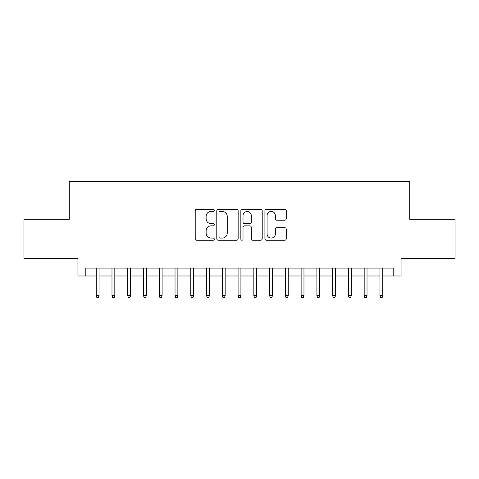 <?xml version="1.0" encoding="UTF-8"?>
<svg xmlns="http://www.w3.org/2000/svg" width="479" height="479" viewBox="0 0 479 479"><rect width="100%" height="100%" fill="white"/><g stroke="black" fill="none" stroke-linecap="round" stroke-linejoin="round"><path stroke-width="0.72" d="M214.281 210.371A1.084 1.084 0 0 0 213.197 209.293L196.761 209.293A1.545 1.545 0 0 0 195.21 210.838L195.21 238.686A1.545 1.545 0 0 0 196.761 240.236L213.197 240.236A1.084 1.084 0 0 0 214.281 239.153A1.084 1.084 0 0 0 213.197 238.069L211.071 238.069A4.952 4.952 0 0 1 206.12 233.117L206.12 230.794A4.952 4.952 0 0 1 211.071 225.843L213.197 225.843A1.084 1.084 0 0 0 214.281 224.765A1.084 1.084 0 0 0 213.197 223.681L211.071 223.681A4.952 4.952 0 0 1 206.12 218.729L206.12 216.406A4.952 4.952 0 0 1 211.071 211.455L213.197 211.455A1.084 1.084 0 0 0 214.281 210.371M284.718 220.196A1.545 1.545 0 0 0 286.262 218.652L286.262 210.838A1.545 1.545 0 0 0 284.718 209.293L266.462 209.293A1.545 1.545 0 0 0 264.911 210.838L264.911 238.686A1.545 1.545 0 0 0 266.462 240.236L284.718 240.236A1.545 1.545 0 0 0 286.262 238.686L286.262 229.249A1.545 1.545 0 0 0 284.718 227.705L276.904 227.705A1.545 1.545 0 0 0 275.353 229.249L275.353 233.932A4.137 4.137 0 0 1 271.216 238.069A4.137 4.137 0 0 1 267.078 233.932L267.078 215.598A4.137 4.137 0 0 1 271.216 211.455A4.137 4.137 0 0 1 275.353 215.598L275.353 218.652A1.545 1.545 0 0 0 276.904 220.196L284.718 220.196M85.819 275.988L85.819 268.108L393.181 268.108L393.181 275.988L401.067 275.988L401.067 258.654L455.05 258.654L455.05 219.244L409.731 219.244L409.731 181.415L69.269 181.415L69.269 219.244L23.95 219.244L23.95 258.654L77.933 258.654L77.933 275.988L96.219 275.988M238.147 210.838A1.545 1.545 0 0 0 236.596 209.293L218.34 209.293A1.545 1.545 0 0 0 216.795 210.838L216.795 238.686A1.545 1.545 0 0 0 218.34 240.236L236.596 240.236A1.545 1.545 0 0 0 238.147 238.686L238.147 210.838M242.404 209.293L260.66 209.293A1.545 1.545 0 0 1 262.205 210.838L262.205 238.686A1.545 1.545 0 0 1 260.66 240.236L252.846 240.236A1.545 1.545 0 0 1 251.295 238.686L251.295 227.393A1.545 1.545 0 0 0 249.751 225.843L244.565 225.843A1.545 1.545 0 0 0 243.021 227.393L243.021 239.153A1.084 1.084 0 0 1 241.937 240.236A1.084 1.084 0 0 1 240.853 239.153L240.853 210.838A1.545 1.545 0 0 1 242.404 209.293M99.057 275.988L111.984 275.988M114.822 275.988L127.743 275.988M130.581 275.988L143.508 275.988M146.346 275.988L159.268 275.988M162.106 275.988L175.033 275.988M177.871 275.988L190.792 275.988M193.63 275.988L206.557 275.988M209.395 275.988L222.322 275.988M225.154 275.988L238.081 275.988M240.919 275.988L253.846 275.988M256.678 275.988L269.605 275.988M272.443 275.988L285.37 275.988M288.208 275.988L301.129 275.988M303.967 275.988L316.894 275.988M319.733 275.988L332.654 275.988M335.492 275.988L348.419 275.988M351.257 275.988L364.178 275.988M367.016 275.988L379.943 275.988M382.781 275.988L393.181 275.988M220.047 211.455A1.084 1.084 0 0 0 218.963 212.538L218.963 236.985A1.084 1.084 0 0 0 220.047 238.069L222.286 238.069A4.952 4.952 0 0 0 227.238 233.117L227.238 216.406A4.952 4.952 0 0 0 222.286 211.455L220.047 211.455M251.295 215.67A4.137 4.137 0 0 0 247.158 211.532A4.137 4.137 0 0 0 243.021 215.67L243.021 222.13A1.545 1.545 0 0 0 244.565 223.681L249.751 223.681A1.545 1.545 0 0 0 251.295 222.13L251.295 215.67M96.219 295.537L96.854 297.585L98.429 297.585L99.057 295.537L96.219 295.537L96.219 268.108M99.057 295.537L99.057 268.108M111.984 295.537L112.613 297.585L114.188 297.585L114.822 295.537L111.984 295.537L111.984 268.108M114.822 295.537L114.822 268.108M127.743 295.537L128.378 297.585L129.953 297.585L130.581 295.537L127.743 295.537L127.743 268.108M130.581 295.537L130.581 268.108M143.508 295.537L144.137 297.585L145.712 297.585L146.346 295.537L143.508 295.537L143.508 268.108M146.346 295.537L146.346 268.108M159.268 295.537L159.902 297.585L161.477 297.585L162.106 295.537L159.268 295.537L159.268 268.108M162.106 295.537L162.106 268.108M175.033 295.537L175.661 297.585L177.236 297.585L177.871 295.537L175.033 295.537L175.033 268.108M177.871 295.537L177.871 268.108M190.792 295.537L191.426 297.585L193.001 297.585L193.63 295.537L190.792 295.537L190.792 268.108M193.63 295.537L193.63 268.108M206.557 295.537L207.185 297.585L208.766 297.585L209.395 295.537L206.557 295.537L206.557 268.108M209.395 295.537L209.395 268.108M222.322 295.537L222.951 297.585L224.525 297.585L225.154 295.537L222.322 295.537L222.322 268.108M225.154 295.537L225.154 268.108M238.081 295.537L238.71 297.585L240.29 297.585L240.919 295.537L238.081 295.537L238.081 268.108M240.919 295.537L240.919 268.108M253.846 295.537L254.475 297.585L256.049 297.585L256.678 295.537L253.846 295.537L253.846 268.108M256.678 295.537L256.678 268.108M269.605 295.537L270.234 297.585L271.815 297.585L272.443 295.537L269.605 295.537L269.605 268.108M272.443 295.537L272.443 268.108M285.37 295.537L285.999 297.585L287.574 297.585L288.208 295.537L285.37 295.537L285.37 268.108M288.208 295.537L288.208 268.108M301.129 295.537L301.764 297.585L303.339 297.585L303.967 295.537L301.129 295.537L301.129 268.108M303.967 295.537L303.967 268.108M316.894 295.537L317.523 297.585L319.098 297.585L319.733 295.537L316.894 295.537L316.894 268.108M319.733 295.537L319.733 268.108M332.654 295.537L333.288 297.585L334.863 297.585L335.492 295.537L332.654 295.537L332.654 268.108M335.492 295.537L335.492 268.108M348.419 295.537L349.047 297.585L350.622 297.585L351.257 295.537L348.419 295.537L348.419 268.108M351.257 295.537L351.257 268.108M364.178 295.537L364.812 297.585L366.387 297.585L367.016 295.537L364.178 295.537L364.178 268.108M367.016 295.537L367.016 268.108M379.943 295.537L380.571 297.585L382.146 297.585L382.781 295.537L379.943 295.537L379.943 268.108M382.781 295.537L382.781 268.108"/></g></svg>
